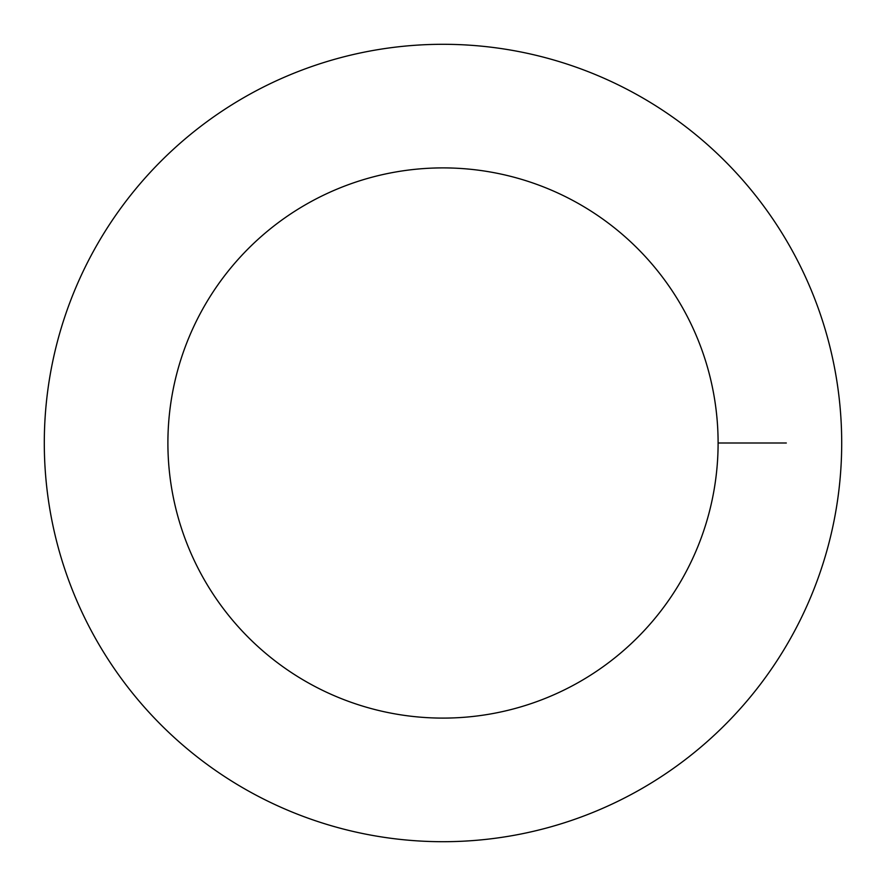 <?xml version="1.0" encoding="UTF-8"?>
<svg xmlns="http://www.w3.org/2000/svg" width="886" height="886" viewBox="0 0 886 886"><rect width="100%" height="100%" fill="white"/><g stroke="black" fill="none" stroke-linecap="round" stroke-linejoin="round"><path stroke-width="1.33" d="M718.103 443A275.103 275.103 0 0 1 305.448 681.245A275.103 275.103 0 0 1 305.448 204.755A275.103 275.103 0 0 1 718.103 443L786.325 443M841.7 443A398.7 398.7 0 0 1 243.65 788.285A398.7 398.7 0 0 1 243.65 97.715A398.7 398.7 0 0 1 841.7 443"/></g></svg>

